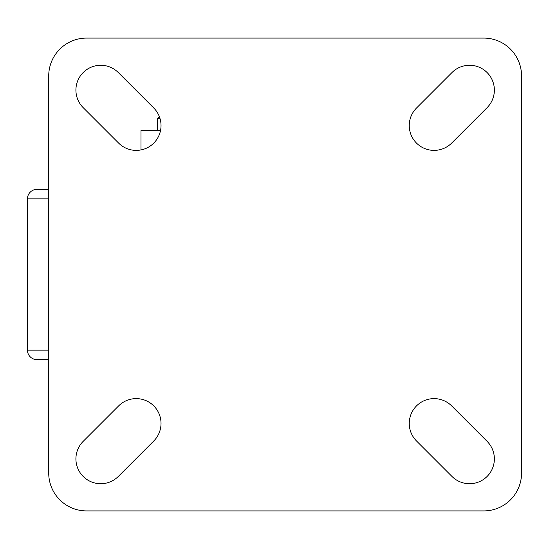 <?xml version="1.0" encoding="UTF-8"?>
<svg xmlns="http://www.w3.org/2000/svg" width="549" height="549" viewBox="0 0 549 549"><rect width="100%" height="100%" fill="white"/><g stroke="black" fill="none" stroke-linecap="round" stroke-linejoin="round"><path stroke-width="0.82" d="M157.474 130.291L157.474 118.467L159.985 118.467M159.347 116.594L157.474 118.467M48.724 189.391L36.907 189.391A9.457 9.457 0 0 0 27.45 198.848L27.45 350.152A9.457 9.457 0 0 0 36.907 359.609L48.724 359.609M136.2 150.385A24.822 24.822 0 0 0 153.754 108.009L118.289 72.543A24.822 24.822 0 0 0 83.187 72.543A24.822 24.822 0 0 0 83.187 107.652L118.646 143.111A24.822 24.822 0 0 0 136.2 150.385M469.539 483.724A24.822 24.822 0 0 0 487.093 441.348L451.628 405.889A24.822 24.822 0 0 0 416.526 405.889A24.822 24.822 0 0 0 416.526 440.991L451.985 476.457A24.822 24.822 0 0 0 469.539 483.724M100.735 483.724A24.822 24.822 0 0 0 118.289 476.457L153.754 440.991A24.822 24.822 0 0 0 153.754 405.889A24.822 24.822 0 0 0 118.646 405.889L83.187 441.348A24.822 24.822 0 0 0 100.735 483.724M434.081 150.385A24.822 24.822 0 0 0 451.628 143.111L487.093 107.652A24.822 24.822 0 0 0 487.093 72.543A24.822 24.822 0 0 0 451.985 72.543L416.526 108.009A24.822 24.822 0 0 0 434.081 150.385M483.724 510.913A37.826 37.826 0 0 0 521.55 473.087L521.55 75.913A37.826 37.826 0 0 0 483.724 38.087L86.55 38.087A37.826 37.826 0 0 0 48.724 75.913L48.724 473.087A37.826 37.826 0 0 0 86.55 510.913L483.724 510.913M160.569 130.291L140.99 130.291L140.99 149.918M27.45 350.152L48.724 350.152M48.724 198.848L27.45 198.848"/></g></svg>
